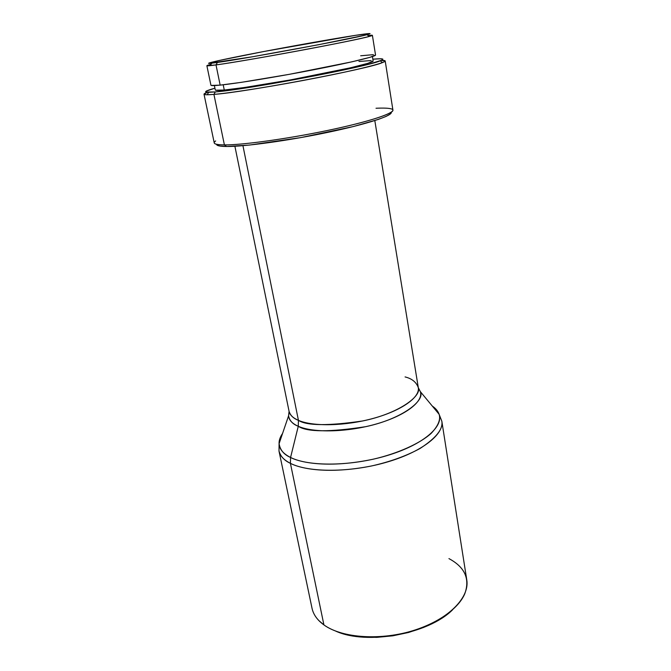 <?xml version="1.0" encoding="UTF-8"?>
<svg xmlns="http://www.w3.org/2000/svg" width="671" height="671" viewBox="0 0 671 671"><rect width="100%" height="100%" fill="white"/><g stroke="black" fill="none" stroke-linecap="round" stroke-linejoin="round"><path stroke-width="1.01" d="M448.941 558.607C464.86 567.154 470.145 578.863 464.785 593.751C457.882 610.207 432.845 626.68 402.306 633.483C371.776 640.302 339.878 636.452 323.917 624.911C342.16 638.264 381.69 640.889 415.223 629.968C448.832 619.132 469.817 597.341 466.764 579.861L441.828 421.203C444.244 434.456 421.304 452.38 385.565 462.512C349.901 472.711 308.66 472.703 290.409 463.325L323.917 624.911L290.409 463.325C300.398 468.66 327.851 474.523 371.306 466.018C389.893 461.866 406.106 456.037 419.962 448.538C436.058 438.079 443.346 428.97 441.828 421.203L439.102 414.275C440.847 419.518 438.197 425.892 431.143 433.391C420.121 443.414 397.811 453.521 373.42 459.157C329.184 468.517 300.507 462.764 290.568 457.463L290.409 463.325L290.568 457.463C308.97 466.773 351.176 466.345 386.722 455.684C422.361 445.099 443.707 426.991 439.102 414.275C438.037 411.164 435.764 408.421 432.275 406.039M448.169 613.588L436.93 621.078L423.544 627.477L408.597 632.476L392.778 635.823L376.834 637.358L361.493 637.014L347.477 634.841L335.844 631.176C366.945 645.351 428.593 634.036 452.64 609.738M298.268 426.27L290.568 457.463L298.268 426.27C292.782 424.198 289.553 420.725 288.572 415.835L289.159 411.877L288.572 415.835C288.882 420.029 292.111 423.51 298.268 426.27L298.436 420.356L298.268 426.27C313.542 433.122 347.712 432.3 376.632 423.896C405.628 415.542 423.611 401.526 420.356 391.654C425.339 400.31 402.726 418.746 365.812 426.655C329.486 432.25 306.966 432.124 298.268 426.27M418.402 388.157L420.356 391.654L418.402 388.157M374.812 120.57L418.301 387.637C421.858 396.402 397.844 413.873 362.634 420.969C328.127 426.01 306.722 425.808 298.436 420.356L242.936 145.682L298.436 420.356C292.942 417.958 289.822 414.955 289.075 411.357C290.417 415.517 293.537 418.519 298.436 420.356C313.139 426.798 345.615 426.102 373.646 418.285C401.736 410.509 420.096 397.282 418.301 387.637C416.33 382.168 411.919 378.595 405.074 376.926M376.012 108.257C383.191 107.914 388.148 108.09 390.908 108.777C399.983 110.925 377.773 119.488 335.978 128.664C294.301 137.849 243.716 145.095 224.399 144.902L226.58 146.488C244.353 146.689 288.471 140.642 327.716 132.388C367.054 124.143 393.038 115.58 391.252 112.216M204.009 94.208L207.44 92.313C202.977 93.915 202.885 94.728 207.154 94.762L213.923 94.393L215.299 91.927L238.255 89.075L271.42 83.8L343.627 70.01L369.226 64.072L381.833 60.172L382.856 59.149L380.482 58.771L372.858 59.199C382.923 58.285 385.372 58.83 380.189 60.851C366.685 66.915 246.551 89.629 215.299 91.927L213.923 94.393C207.448 94.938 204.143 94.879 204.009 94.208L214.242 142.915C214.51 144.198 217.899 144.861 224.399 144.902C242.34 145.045 286.819 138.956 326.794 130.627C366.836 122.298 393.877 113.617 392.929 110.119L385.204 60.96C385.892 62.73 358.171 69.759 317.425 77.735C276.754 85.72 231.789 92.9 213.923 94.393L224.399 144.902L213.923 94.393C245.787 92.204 368.849 68.912 382.453 62.588C386.437 61.036 386.06 60.315 381.321 60.407L385.204 60.96M214.385 85.578L215.29 89.973C215.416 90.543 218.41 90.56 224.273 90.031L223.208 84.798L224.273 90.031C240.151 88.597 279.178 82.307 314.322 75.42C349.541 68.534 373.705 62.495 373.143 61.002L372.43 56.574M206.878 65.716L211.013 64.349C205.812 65.674 205.544 66.102 210.224 65.641L216.012 64.919L217.396 62.453L211.717 63.191C200.143 64.466 222.059 59.551 256.406 52.934C290.702 46.316 333.537 38.7 355.722 35.303L370.073 33.609L364.621 35.278L318.633 44.705L252.397 56.783L208.639 63.401L218.603 60.608L263.753 51.524L355.722 35.303C369.511 33.206 373.269 33.005 366.978 34.699C352.585 38.784 245.611 58.654 217.396 62.453L216.012 64.919L206.878 65.716L210.929 85.242C211.046 85.771 214.124 85.729 220.155 85.125C236.586 83.489 277.316 76.838 314.062 69.692C350.874 62.537 376.104 56.406 375.542 55.03L372.397 35.337C372.866 36.075 347.385 41.585 310.312 48.606C273.315 55.618 232.418 62.671 216.012 64.919L220.155 85.125L216.012 64.919C244.848 61.17 354.682 40.738 369.243 36.452C373.781 35.227 373.378 34.917 368.043 35.529M211.172 85.435L220.155 85.125L241.476 82.323L289.327 74.33L351.998 61.807L370.107 57.295L375.542 55.022M373.395 54.653L360.671 55.785M215.299 91.927L205.762 92.053L206.232 91.139L214.921 88.186C205.183 90.904 203.095 92.288 208.656 92.33L215.299 91.927M215.542 90.191L224.273 90.031L244.764 87.456L290.551 79.899L350.497 67.805L367.884 63.334L373.143 60.994M371.13 60.558L358.968 61.48M216.548 144.282C216.523 145.691 219.862 146.421 226.58 146.488L224.399 144.902C215.064 144.793 212.153 143.477 215.651 140.944M216.842 144.953L219.979 146.068L226.58 146.488L249.461 145.062L300.633 137.63L353.206 126.576L378.192 119.463L385.993 116.46L390.337 113.995M282.541 433.516C280.126 436.98 278.977 440.361 279.086 443.648C279.329 449.1 283.154 453.705 290.568 457.463C283.95 454.628 280.117 450.023 279.086 443.648C278.893 440.612 280.042 437.24 282.541 433.516M318.809 620.541L323.917 624.911C317.316 620.105 313.357 614.561 312.023 608.262L279.002 451.088C280.713 456.607 284.521 460.683 290.409 463.325C283.816 459.945 280.008 455.869 279.002 451.088L279.086 443.648L288.572 415.835L289.075 411.357L234.892 146.253M439.102 414.275L420.356 391.654L418.301 387.637M382.453 62.588L380.189 60.851M369.243 36.452L366.978 34.699M210.224 65.641L211.717 63.191M207.154 94.762L208.656 92.33"/></g></svg>
